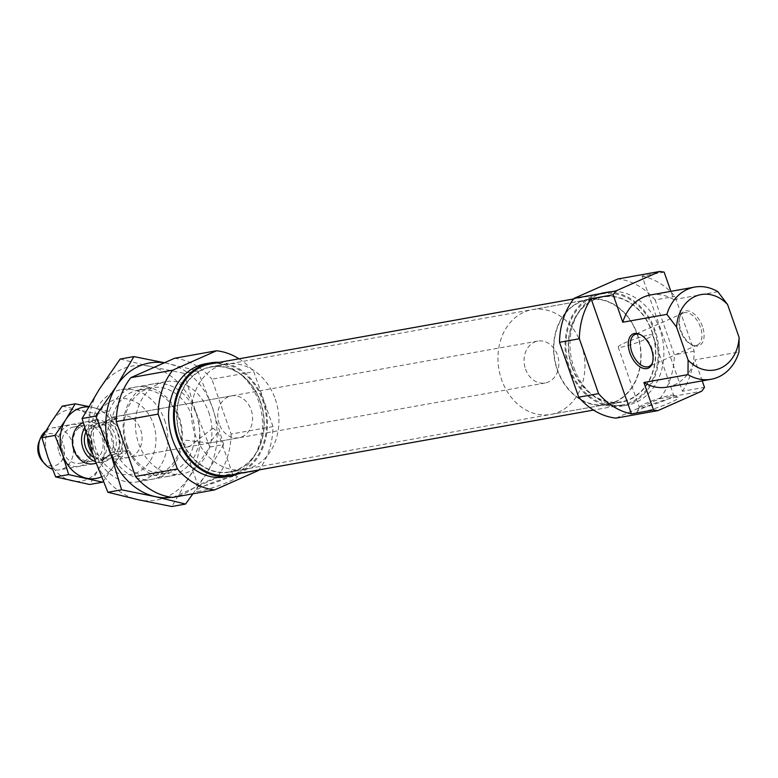 <?xml version="1.0" encoding="UTF-8"?>
<svg xmlns="http://www.w3.org/2000/svg" width="778" height="778" viewBox="0 0 778 778"><rect width="100%" height="100%" fill="white"/><g stroke="black" fill="none" stroke-linecap="round" stroke-linejoin="round"><path stroke-width="0.58" stroke-dasharray="3.89 2.92" d="M200.277 491.035A21.92 2.499 160.7 0 1 196.046 490.685A21.92 2.499 160.7 0 1 210.77 483.264A21.92 2.499 160.7 0 1 233.108 476.476A21.92 2.499 160.7 0 1 237.144 476.292A21.92 2.499 160.7 0 1 224.852 483.371A21.92 2.499 160.7 0 1 200.277 491.035M201.823 486.347A18.234 2.081 160.7 0 1 198.273 486.318A18.234 2.081 160.7 0 1 198.302 486.056A18.234 2.081 160.7 0 1 210.556 479.89A18.234 2.081 160.7 0 1 229.131 474.24A18.234 2.081 160.7 0 1 232.496 474.084A18.234 2.081 160.7 0 1 232.68 474.269A18.234 2.081 160.7 0 1 221.341 480.337A18.234 2.081 160.7 0 1 201.823 486.347M212.987 428.133L189.249 446.669L183.511 444.18L185.679 440.241L209.69 443.013L217.928 432.13L212.987 428.133M208.737 412.291A46.826 37.976 -100.1 0 1 181.916 473.928A46.826 37.976 -100.1 0 1 138.61 443.382A46.826 37.976 -100.1 0 1 165.432 381.745A46.826 37.976 -100.1 0 1 208.737 412.291M164.625 420.178A46.826 37.976 -100.1 0 1 137.813 481.815A46.826 37.976 -100.1 0 1 94.508 451.269A46.826 37.976 -100.1 0 1 121.319 389.632A46.826 37.976 -100.1 0 1 164.625 420.178M219.153 362.363A57.465 46.612 -100.1 0 1 263.509 400.388A57.465 46.612 -100.1 0 1 239.021 473.481M205.45 363.773A57.465 46.612 -100.1 0 1 258.607 401.263A57.465 46.612 -100.1 0 1 225.688 476.904M275.256 399.065A53.526 43.422 -100.1 0 1 244.603 469.523A53.526 43.422 -100.1 0 1 195.093 434.601A53.526 43.422 -100.1 0 1 225.746 364.143A53.526 43.422 -100.1 0 1 275.256 399.065M260.552 401.691A53.526 43.422 -100.1 0 1 229.899 472.149A53.526 43.422 -100.1 0 1 180.389 437.236A53.526 43.422 -100.1 0 1 211.052 366.778A53.526 43.422 -100.1 0 1 260.552 401.691M153.354 423.884A38.307 31.071 -100.1 0 1 137.249 472.518A38.307 31.071 -100.1 0 1 95.976 449.314A38.307 31.071 -100.1 0 1 112.09 400.68A38.307 31.071 -100.1 0 1 153.354 423.884M108.725 443.664A21.278 17.262 -100.1 0 1 120.921 415.647A21.278 17.262 -100.1 0 1 140.604 429.534A21.278 17.262 -100.1 0 1 128.409 457.552A21.278 17.262 -100.1 0 1 108.725 443.664M219.24 423.903A21.278 17.262 -100.1 0 1 231.426 395.885A21.278 17.262 -100.1 0 1 251.109 409.773A21.278 17.262 -100.1 0 1 238.924 437.781A21.278 17.262 -100.1 0 1 219.24 423.903M272.99 426.577L231.095 434.075L211.879 379.207L253.774 371.709L272.99 426.577A70.234 56.969 -100.1 0 1 258.889 469.931M172.726 497.414L216.547 477.984L258.452 470.496M231.095 434.075A70.234 56.969 -100.1 0 1 216.547 477.984M174.622 358.259A70.234 56.969 -100.1 0 1 211.879 379.207M239.011 358.814A70.234 56.969 -100.1 0 1 253.774 371.709M109.202 448.634A46.826 37.976 79.9 0 0 159.646 476.992A46.826 37.976 79.9 0 0 179.329 417.553A46.826 37.976 79.9 0 0 128.895 389.195A46.826 37.976 79.9 0 0 109.202 448.634M113.782 447.136A43.364 35.175 79.9 0 0 153.898 475.426A43.364 35.175 79.9 0 0 178.736 418.34A43.364 35.175 79.9 0 0 138.62 390.05A43.364 35.175 79.9 0 0 113.782 447.136M126.96 444.783A43.364 35.175 79.9 0 0 167.066 473.073A43.364 35.175 79.9 0 0 191.903 415.987A43.364 35.175 79.9 0 0 151.798 387.697A43.364 35.175 79.9 0 0 126.96 444.783M126.357 445.57A46.826 37.976 79.9 0 0 176.791 473.928A46.826 37.976 79.9 0 0 196.484 414.48A46.826 37.976 79.9 0 0 146.05 386.121A46.826 37.976 79.9 0 0 126.357 445.57M120.162 359.047L150.407 366.487L184.075 373.314L197.797 370.853L164.498 362.743M184.075 373.314L195.268 410.483L209.895 447.049L189.132 477.089L171.802 506.527M209.895 447.049L223.617 444.588L212.423 407.419L197.797 370.853M192.934 493.797L206.287 474.026L223.617 444.588M195.268 410.483A68.104 55.248 79.9 0 0 150.407 366.487A68.104 55.248 79.9 0 0 99.399 389.097A68.104 55.248 79.9 0 0 93.272 455.704A68.104 55.248 79.9 0 0 138.134 499.7A68.104 55.248 79.9 0 0 189.132 477.089A68.104 55.248 79.9 0 0 195.268 410.483M171.87 497.317A68.104 55.248 79.9 0 0 206.287 474.026A68.104 55.248 79.9 0 0 212.423 407.419A68.104 55.248 79.9 0 0 167.552 363.423A68.104 55.248 79.9 0 0 164.333 362.811M654.298 330.689A56.444 45.785 -100.1 0 1 621.972 404.988A56.444 45.785 -100.1 0 1 569.768 368.169A56.444 45.785 -100.1 0 1 602.094 293.87A56.444 45.785 -100.1 0 1 654.298 330.689M210.537 363.9A56.444 45.785 -100.1 0 1 262.74 400.728A56.444 45.785 -100.1 0 1 230.414 475.027M180.632 437.129A53.205 43.16 -100.1 0 1 211.101 367.09A53.205 43.16 -100.1 0 1 260.319 401.798A53.205 43.16 -100.1 0 1 229.841 471.838A53.205 43.16 -100.1 0 1 180.632 437.129M572.19 367.09A53.205 43.16 -100.1 0 1 602.658 297.05A53.205 43.16 -100.1 0 1 651.876 331.768A53.205 43.16 -100.1 0 1 621.398 401.798A53.205 43.16 -100.1 0 1 572.19 367.09M670.179 395.35A18.234 2.081 160.7 0 1 673.544 395.195A18.234 2.081 160.7 0 1 673.738 395.38A18.234 2.081 160.7 0 1 662.399 401.448A18.234 2.081 160.7 0 1 642.881 407.458A18.234 2.081 160.7 0 1 639.322 407.429A18.234 2.081 160.7 0 1 639.36 407.166A18.234 2.081 160.7 0 1 651.604 401.001A18.234 2.081 160.7 0 1 670.179 395.35M649.037 334.958A18.234 2.081 160.7 0 1 652.586 334.987A18.234 2.081 160.7 0 1 641.247 341.056A18.234 2.081 160.7 0 1 621.729 347.066A18.234 2.081 160.7 0 1 618.179 347.037A18.234 2.081 160.7 0 1 629.519 340.968A18.234 2.081 160.7 0 1 649.037 334.958M674.156 397.587A21.92 2.499 160.7 0 1 678.202 397.402A21.92 2.499 160.7 0 1 665.9 404.482A21.92 2.499 160.7 0 1 641.325 412.146A21.92 2.499 160.7 0 1 637.094 411.795A21.92 2.499 160.7 0 1 651.818 404.375A21.92 2.499 160.7 0 1 674.156 397.587M702.466 326.507A18.73 10.746 -113.9 0 0 690.699 311.725A18.73 10.746 -113.9 0 0 680.069 316.15A18.73 10.746 -113.9 0 0 680.906 330.368A18.73 10.746 -113.9 0 0 692.984 345.296A18.73 10.746 -113.9 0 0 702.466 326.507M700.453 327.207A17.456 10.007 -113.9 0 0 683.337 313.048A17.456 10.007 -113.9 0 0 679.583 317.55A17.456 10.007 -113.9 0 0 680.361 330.796A17.456 10.007 -113.9 0 0 691.623 344.712A17.456 10.007 -113.9 0 0 697.477 344.955A17.456 10.007 -113.9 0 0 700.453 327.207M652.528 362.597A17.456 10.007 -113.9 0 0 652.781 361.926A17.456 10.007 -113.9 0 0 652.003 348.68A17.456 10.007 -113.9 0 0 640.741 334.773A17.456 10.007 -113.9 0 0 640.08 334.511M557.243 369.822A53.526 43.422 79.9 0 0 606.752 404.745A53.526 43.422 79.9 0 0 637.415 334.287A53.526 43.422 79.9 0 0 587.905 299.365A53.526 43.422 79.9 0 0 557.243 369.822M571.947 367.197A53.526 43.422 79.9 0 0 621.457 402.119A53.526 43.422 79.9 0 0 652.11 331.661A53.526 43.422 79.9 0 0 602.61 296.739A53.526 43.422 79.9 0 0 571.947 367.197M569 368.5A57.465 46.612 79.9 0 0 622.147 405.99A57.465 46.612 79.9 0 0 655.066 330.349A57.465 46.612 79.9 0 0 601.909 292.859A57.465 46.612 79.9 0 0 569 368.5M573.901 367.624A57.465 46.612 79.9 0 0 627.049 405.114A57.465 46.612 79.9 0 0 659.958 329.473A57.465 46.612 79.9 0 0 606.811 291.983A57.465 46.612 79.9 0 0 573.901 367.624M664.159 272.154L642.113 276.102L682.452 391.295L704.498 387.347M717.88 291.731L673.777 299.618L670.879 291.342M702.233 380.86L694.88 359.883L738.993 351.996M682.452 391.295A70.234 56.969 -100.1 0 0 694.2 351.238L674.983 296.369A70.234 56.969 -100.1 0 0 642.113 276.102M615.981 418.126L659.802 398.706L701.707 391.208M694.2 351.238L674.351 354.787L655.134 299.919L674.983 296.369M667.077 387.143A46.826 37.976 79.9 0 0 694.88 359.883M655.134 299.919A70.234 56.969 79.9 0 0 617.878 278.971M659.802 398.706A70.234 56.969 79.9 0 0 674.351 354.787M673.777 299.618A46.826 37.976 79.9 0 0 650.583 294.969M59.109 452.543A21.278 17.262 79.9 0 0 82.04 465.429A21.278 17.262 79.9 0 0 90.987 438.413A21.278 17.262 79.9 0 0 68.056 425.517A21.278 17.262 79.9 0 0 59.109 452.543M62.921 451.289A18.4 14.928 79.9 0 0 79.949 463.299A18.4 14.928 79.9 0 0 90.491 439.074A18.4 14.928 79.9 0 0 73.463 427.064A18.4 14.928 79.9 0 0 62.921 451.289M74.309 449.256A18.4 14.928 79.9 0 0 91.327 461.257A18.4 14.928 79.9 0 0 101.869 437.032A18.4 14.928 79.9 0 0 84.851 425.031A18.4 14.928 79.9 0 0 74.309 449.256M95.947 463.124A21.278 17.262 79.9 0 0 105.691 435.777A21.278 17.262 79.9 0 0 83.178 422.717M62.191 406.145L96.141 413.721L102.142 433.463A36.177 29.35 79.9 0 0 78.306 410.094A36.177 29.35 79.9 0 0 51.212 422.104A36.177 29.35 79.9 0 0 47.954 457.483A36.177 29.35 79.9 0 0 71.79 480.862A36.177 29.35 79.9 0 0 98.884 468.852A36.177 29.35 79.9 0 0 102.142 433.463L109.863 452.893L98.884 468.852L89.626 484.49M96.141 413.721L109.124 411.406L88.789 406.544M109.863 452.893L122.836 450.579L116.846 430.837L109.124 411.406M102.608 482.175L113.588 466.216L122.836 450.579M101.325 476.904A36.177 29.35 79.9 0 0 113.588 466.216A36.177 29.35 79.9 0 0 116.846 430.837A36.177 29.35 79.9 0 0 93.01 407.458A36.177 29.35 79.9 0 0 88.595 406.875M637.172 334.394A53.205 43.16 -100.1 0 1 606.694 404.434A53.205 43.16 -100.1 0 1 557.486 369.725A53.205 43.16 -100.1 0 1 587.964 299.686A53.205 43.16 -100.1 0 1 637.172 334.394M581.302 344.382A53.205 43.16 -100.1 0 1 550.834 414.421A53.205 43.16 -100.1 0 1 501.615 379.713A53.205 43.16 -100.1 0 1 532.094 309.673A53.205 43.16 -100.1 0 1 581.302 344.382M84.608 427.958A21.278 17.262 -100.1 0 1 95.188 420.256A21.278 17.262 -100.1 0 1 114.872 434.134A21.278 17.262 -100.1 0 1 102.686 462.151A21.278 17.262 -100.1 0 1 95.363 461.549M45.853 430.866A21.278 17.262 -100.1 0 1 52.311 427.919A21.278 17.262 -100.1 0 1 71.994 441.807A21.278 17.262 -100.1 0 1 59.809 469.824A21.278 17.262 -100.1 0 1 52.398 469.192M38.968 441.972A16.367 13.275 -100.1 0 1 51.231 433.521A16.367 13.275 -100.1 0 1 63.417 444.316A16.367 13.275 -100.1 0 1 59.109 463.513A16.367 13.275 -100.1 0 1 42.42 461.266M525.52 369.112A21.278 17.262 79.9 0 0 545.213 383A21.278 17.262 79.9 0 0 557.398 354.982A21.278 17.262 79.9 0 0 537.715 341.104A21.278 17.262 79.9 0 0 525.52 369.112M109.037 419.906L103.552 422.328L99.876 422.989L91.716 426.607L95.393 425.955L89.908 428.377L98.485 426.85L112.11 417.222L117.614 418.37L109.037 419.906A21.278 17.262 -100.1 0 1 120.998 433.045A21.278 17.262 -100.1 0 1 120.22 451.833L128.788 450.297L119.598 459.127L109.669 458.777L101.091 460.313A21.278 17.262 -100.1 0 1 92.572 453.7M101.091 460.313L106.576 457.882A17.875 14.5 -100.1 0 1 91.678 446.037A17.875 14.5 -100.1 0 1 95.393 425.955M85.813 432.237A17.875 14.5 -100.1 0 1 95.791 423.602A17.875 14.5 -100.1 0 1 112.324 435.272A17.875 14.5 -100.1 0 1 102.083 458.796A17.875 14.5 -100.1 0 1 93.856 457.386M103.552 422.328A17.875 14.5 -100.1 0 1 118.451 434.173A17.875 14.5 -100.1 0 1 114.736 454.264L120.22 451.833M106.576 457.882L102.9 458.534L111.059 454.916L114.736 454.264M117.614 418.37L98.485 426.85M99.876 422.989L97.95 423.222L91.716 426.607M111.059 454.916L102.9 458.534M128.788 450.297L109.669 458.777M87.661 438.5A21.278 17.262 -100.1 0 1 89.908 428.377M198.302 486.056L196.046 490.685M183.511 444.18L198.273 486.318M181.916 473.928L137.813 481.815M244.603 469.523L229.899 472.149M231.426 395.885L120.921 415.647M238.924 437.781L209.69 443.013M189.249 446.669L128.409 457.552M225.746 364.143L211.052 366.778M165.432 381.745L121.319 389.632M217.928 432.13L232.68 474.269M232.496 474.084L237.144 476.292M153.898 475.426L167.066 473.073M138.62 390.05L151.798 387.697M621.972 404.988L593.497 410.084M602.658 297.05L211.101 367.09M621.398 401.798L229.841 471.838M602.094 293.87L573.619 298.956M652.586 334.987L673.738 395.38M673.544 395.195L678.202 397.402M679.583 317.55L680.069 316.15M683.337 313.048L634.887 334.53M640.741 334.773L639.38 334.19M606.752 404.745L621.457 402.119M622.147 405.99L627.049 405.114M601.909 292.859L606.811 291.983M587.905 299.365L602.61 296.739M652.781 361.926L652.295 363.326M697.477 344.955L649.027 366.438M691.623 344.712L692.984 345.296M639.36 407.166L637.094 411.795M618.179 347.037L639.322 407.429M79.949 463.299L91.327 461.257M73.463 427.064L84.851 425.031M606.694 404.434L550.834 414.421M102.686 462.151L96.025 463.348M93.496 463.795L59.809 469.824M545.213 383L119.598 459.127M104.242 458.417L102.083 458.796M97.95 423.222L95.791 423.602M537.715 341.104L112.11 417.222M95.188 420.256L52.311 427.919M587.964 299.686L532.094 309.673"/><path stroke-width="1.17" d="M239.021 473.481A57.465 46.612 -100.1 0 1 230.589 476.029A57.465 46.612 -100.1 0 1 177.442 438.539A57.465 46.612 -100.1 0 1 210.352 362.898A57.465 46.612 -100.1 0 1 219.153 362.363M230.589 476.029L225.688 476.904A57.465 46.612 -100.1 0 1 172.541 439.414A57.465 46.612 -100.1 0 1 205.45 363.773L210.352 362.898M258.889 469.931A70.234 56.969 -100.1 0 1 258.452 470.496L214.631 489.916L172.726 497.414A70.234 56.969 -100.1 0 1 135.469 476.467L177.365 468.969L158.148 414.1L116.253 421.598L135.469 476.467M216.517 350.761L174.622 358.259L130.792 377.68L172.697 370.192L216.517 350.761A70.234 56.969 -100.1 0 1 239.011 358.814M116.253 421.598A70.234 56.969 -100.1 0 1 130.792 377.68M158.148 414.1A70.234 56.969 -100.1 0 1 172.697 370.192M214.631 489.916A70.234 56.969 -100.1 0 1 177.365 468.969M185.524 504.066L171.802 506.527L138.134 499.7L107.899 492.27L93.272 455.704L82.069 418.525L99.399 389.097L120.162 359.047L133.884 356.596L116.554 386.024L95.791 416.074L110.418 452.64L121.611 489.809L155.289 496.636L185.524 504.066L192.934 493.797M164.498 362.743L133.884 356.596M82.069 418.525L95.791 416.074M107.899 492.27L121.611 489.809M164.333 362.811A68.104 55.248 79.9 0 0 116.554 386.024A68.104 55.248 79.9 0 0 110.418 452.64A68.104 55.248 79.9 0 0 155.289 496.636A68.104 55.248 79.9 0 0 171.87 497.317M593.497 410.084L230.414 475.027A56.444 45.785 -100.1 0 1 178.211 438.199A56.444 45.785 -100.1 0 1 210.537 363.9L573.619 298.956M640.08 334.511A17.456 10.007 -113.9 0 0 634.887 334.53A17.456 10.007 -113.9 0 0 631.911 352.278A17.456 10.007 -113.9 0 0 649.027 366.438A17.456 10.007 -113.9 0 0 652.528 362.597M651.458 349.118A18.73 10.746 -113.9 0 0 639.38 334.19A18.73 10.746 -113.9 0 0 629.898 352.979A18.73 10.746 -113.9 0 0 641.665 367.761A18.73 10.746 -113.9 0 0 652.295 363.326A18.73 10.746 -113.9 0 0 651.458 349.118M631.444 413.896L591.105 298.713L613.161 294.765L622.779 322.228L666.882 314.341L676.578 327.139L688.102 360.049L687.985 374.607L643.883 382.494L653.501 409.957L631.444 413.896A70.234 56.969 -100.1 0 1 598.574 393.629L579.357 338.761A70.234 56.969 -100.1 0 1 591.105 298.713M670.879 291.342L664.159 272.154A70.234 56.969 79.9 0 0 659.773 271.473L617.878 278.971L574.057 298.402L615.952 290.904L659.773 271.473M687.985 374.607A46.826 37.976 79.9 0 0 711.18 379.256A46.826 37.976 79.9 0 0 738.993 351.996L739.1 337.438L727.576 304.529L717.88 291.731A46.826 37.976 79.9 0 0 694.696 287.082A46.826 37.976 79.9 0 0 666.882 314.341M653.501 409.957A70.234 56.969 79.9 0 0 657.887 410.638L701.707 391.208A70.234 56.969 79.9 0 0 704.498 387.347L702.233 380.86M657.887 410.638L615.981 418.126A70.234 56.969 79.9 0 1 578.725 397.179L598.574 393.629M579.357 338.761L559.508 342.31L578.725 397.179M643.883 382.494A46.826 37.976 79.9 0 0 667.077 387.143L711.18 379.256M688.102 360.049A38.307 31.071 79.9 0 0 720.418 368.208A38.307 31.071 79.9 0 0 739.1 337.438M727.576 304.529A38.307 31.071 79.9 0 0 695.26 296.369A38.307 31.071 79.9 0 0 676.578 327.139M574.057 298.402A70.234 56.969 79.9 0 0 559.508 342.31M615.952 290.904A70.234 56.969 79.9 0 0 613.161 294.765M694.696 287.082L650.583 294.969A46.826 37.976 79.9 0 0 622.779 322.228M83.178 422.717A21.278 17.262 79.9 0 0 73.813 449.908A21.278 17.262 79.9 0 0 95.947 463.124M89.626 484.49L55.676 476.914L47.954 457.483L41.954 437.742L51.212 422.104L62.191 406.145L75.165 403.831L65.916 419.468L54.937 435.427L62.658 454.858L68.649 474.599L102.608 482.175L89.626 484.49M88.789 406.544L75.165 403.831M41.954 437.742L54.937 435.427M55.676 476.914L68.649 474.599M88.595 406.875A36.177 29.35 79.9 0 0 65.916 419.468A36.177 29.35 79.9 0 0 62.658 454.858A36.177 29.35 79.9 0 0 86.494 478.227A36.177 29.35 79.9 0 0 101.325 476.904M95.363 461.549A21.278 17.262 -100.1 0 1 83.003 448.264A21.278 17.262 -100.1 0 1 84.608 427.958M52.398 469.192A21.278 17.262 -100.1 0 1 44.696 463.853A21.278 17.262 -100.1 0 1 40.116 455.937A21.278 17.262 -100.1 0 1 40.203 438.763A21.278 17.262 -100.1 0 1 45.853 430.866M44.696 463.853L42.42 461.266A16.367 13.275 -100.1 0 1 38.9 455.179A16.367 13.275 -100.1 0 1 38.968 441.972L40.203 438.763M92.572 453.7A21.278 17.262 -100.1 0 1 89.13 447.175A21.278 17.262 -100.1 0 1 87.661 438.5M93.856 457.386A17.875 14.5 -100.1 0 1 85.551 447.136A17.875 14.5 -100.1 0 1 85.813 432.237M96.025 463.348L93.496 463.795"/></g></svg>
